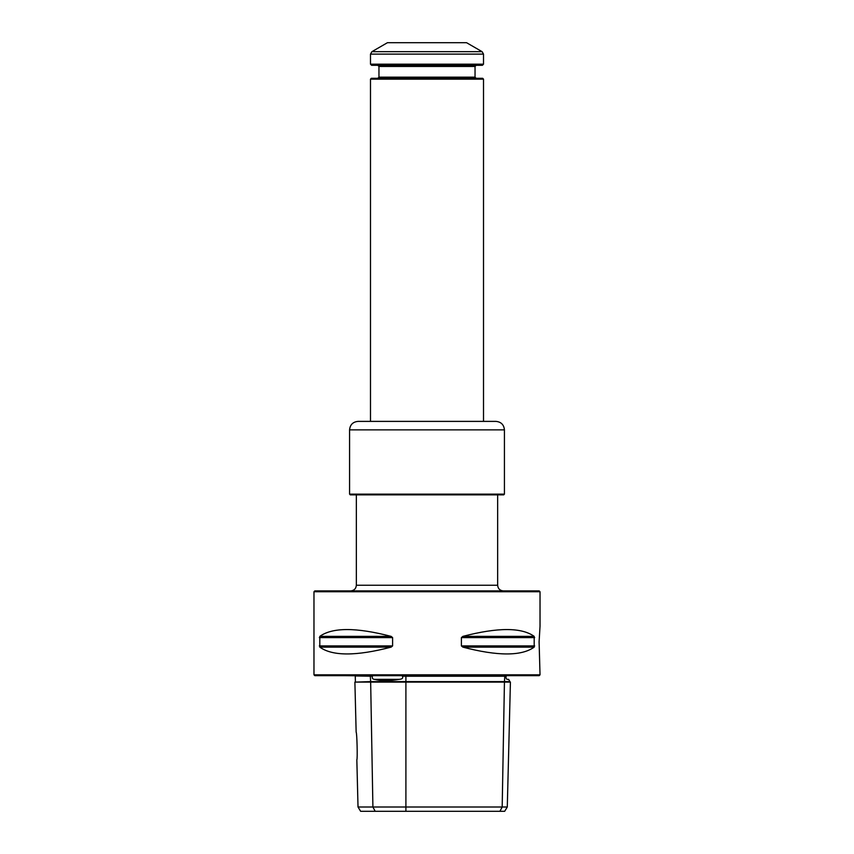 <?xml version="1.0" encoding="UTF-8"?>
<svg xmlns="http://www.w3.org/2000/svg" width="854" height="854" viewBox="0 0 854 854"><rect width="100%" height="100%" fill="white"/><g stroke="black" fill="none" stroke-linecap="round" stroke-linejoin="round"><path stroke-width="1.28" d="M313.973 591.737L314.816 590.893L539.184 590.893L540.027 591.737L540.027 626.302L539.098 641.76L540.027 674.82L313.973 674.82L313.973 591.737L540.027 591.737M358.018 807.009L507.287 807.009L510.414 682.111L354.89 682.111L356.15 732.23C356.951 731.803 357.666 760.092 356.833 759.697L358.018 807.009L360.634 811.3L375.184 811.3L372.91 807.009L370.647 681.599L354.89 682.111M462.879 647.14C497.765 656.214 521.527 656.214 534.188 647.14L462.879 647.14L461.395 645.912L461.395 637.596L462.879 636.369C497.765 627.295 521.527 627.295 534.188 636.369L534.188 647.14M319.812 647.14C332.473 656.214 356.235 656.214 391.121 647.14L319.812 647.14L319.812 636.369C332.473 627.295 356.235 627.295 391.121 636.369L392.605 637.596L392.605 645.912L391.121 647.14M506.176 675.952L402.415 676.229C403.334 678.108 402.234 679.154 399.117 679.357C389.243 681.065 381.033 681.065 374.49 679.357C372.579 679.154 371.885 678.108 372.408 676.229L354.986 675.952M507.287 807.009L504.671 811.3L499.91 811.3L502.184 807.009L504.447 681.599L509.902 681.599L508.642 679.357L507.393 679.357C510.756 681.065 510.756 681.065 507.393 679.357C506.187 679.154 505.781 678.108 506.176 676.229L402.415 676.229M499.91 811.3L375.184 811.3M504.81 675.952L504.447 681.599L370.647 681.599L370.284 675.952M371.842 675.952L345.614 675.663M540.027 674.82L539.184 675.663L314.816 675.663L313.973 674.82M497.647 494.85L497.647 585.246C497.978 588.673 499.857 590.562 503.294 590.893M356.353 494.85L356.353 585.246C356.022 588.673 354.143 590.562 350.706 590.893M504.426 494.146L349.574 494.146L350.279 494.85L503.721 494.85L504.426 494.146L504.426 429.861C503.924 424.716 501.095 421.887 495.95 421.385L358.05 421.385C352.905 421.887 350.076 424.716 349.574 429.861L504.426 429.861M370.487 64.178L370.487 54.122L371.896 51.678L482.104 51.678L483.513 54.122L483.513 64.178L370.487 64.178L371.618 65.31L482.382 65.31L483.513 64.178M370.487 79.155L483.513 79.155L482.67 78.301L371.33 78.301L370.487 79.155L370.487 421.385M377.831 65.31L378.962 66.441L475.037 66.441L475.037 77.17L378.962 77.17L377.831 78.301M476.169 78.301L475.037 77.17M371.896 51.678L387.438 42.7L466.562 42.7L482.104 51.678M483.513 79.155L483.513 421.385M405.906 811.3L405.906 675.952M399.117 679.357L374.49 679.357M534.668 645.912L461.395 645.912M534.668 637.596L461.395 637.596M534.188 636.369L462.879 636.369M392.605 645.912L319.332 645.912M392.605 637.596L319.332 637.596M391.121 636.369L319.812 636.369M356.353 585.246L497.647 585.246M370.487 54.122L483.513 54.122M355.403 681.599L355.264 676.229M349.574 429.861L349.574 494.146M475.037 66.441L476.169 65.31M378.962 66.441L378.962 77.17"/></g></svg>
